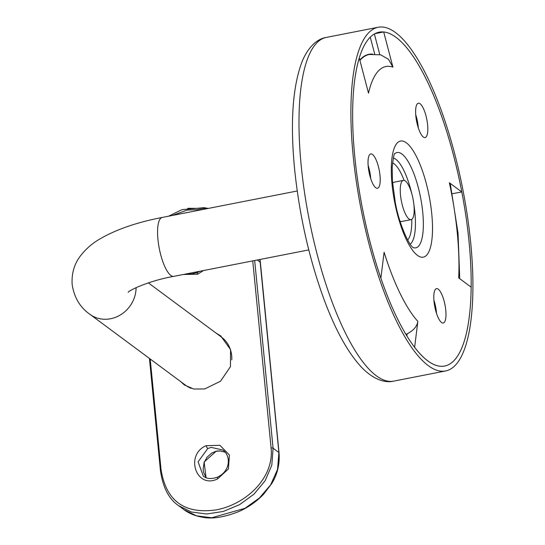 <?xml version="1.0" encoding="UTF-8"?>
<svg xmlns="http://www.w3.org/2000/svg" width="545" height="545" viewBox="0 0 545 545"><rect width="100%" height="100%" fill="white"/><g stroke="black" fill="none" stroke-linecap="round" stroke-linejoin="round"><path stroke-width="0.82" d="M368.127 165.353A17.515 5.184 -101.1 0 1 370.614 177.282A17.515 5.184 -101.1 0 1 370.729 178.658M368.243 166.729A17.515 5.184 -101.1 0 1 370.75 153.901A17.515 5.184 -101.1 0 1 379.994 175.442A17.515 5.184 -101.1 0 1 377.487 188.27A17.515 5.184 -101.1 0 1 368.243 166.729M403.368 180.381A20.015 5.927 78.9 0 0 400.875 198.08A20.015 5.927 78.9 0 0 409.084 219.056A20.015 5.927 78.9 0 0 411.066 219.662A20.015 5.927 78.9 0 0 413.56 201.97A20.015 5.927 78.9 0 0 405.351 180.988A20.015 5.927 78.9 0 0 403.368 180.381L393.987 182.221A20.015 5.927 78.9 0 0 392.577 183.236M415.719 114.668A17.515 5.184 -101.1 0 1 418.322 127.973M423.233 108.155A17.515 5.184 -101.1 0 1 427.73 126.474A17.515 5.184 -101.1 0 1 425.08 137.585A17.515 5.184 -101.1 0 1 420.188 132.639A17.515 5.184 -101.1 0 1 415.692 114.321A17.515 5.184 -101.1 0 1 418.342 103.216A17.515 5.184 -101.1 0 1 423.233 108.155M444.243 322.429A17.515 5.184 -101.1 0 1 443.262 323.015A17.515 5.184 -101.1 0 1 435.189 308.62A17.515 5.184 -101.1 0 1 435.537 289.225A17.515 5.184 -101.1 0 1 436.525 288.646A17.515 5.184 -101.1 0 1 444.597 303.04A17.515 5.184 -101.1 0 1 444.243 322.429M433.895 300.097A17.515 5.184 -101.1 0 1 436.504 313.402M459.735 278.686L458.059 233.389L450.334 184.067L449.366 182.752A135.099 39.989 -101.1 0 1 458.692 277.916L471.153 287.154A170.122 50.351 -101.1 0 1 444.625 366.049A170.122 50.351 -101.1 0 1 414.622 347.349L417.858 321.407A135.099 39.989 -101.1 0 1 384.102 252.26L380.873 278.202A170.122 50.351 -101.1 0 1 359.278 57.974L368.502 93.147A135.099 39.989 -101.1 0 1 392.925 67.137L388.517 59.31L380.723 54.827L369.421 54.473A150.107 44.431 78.9 0 0 359.925 60.447M374.933 33.681L383.7 31.957A170.122 50.351 -101.1 0 1 461.819 191.99L452.275 193.707M449.366 182.752L461.819 191.99M383.7 31.957L392.925 67.137M406.89 336.006L407.163 333.819C413.457 330.583 417.02 326.448 417.858 321.407M379.783 54.623L374.374 33.988M405.889 334.358L407.163 333.819M399.996 221.093A20.015 5.927 78.9 0 0 401.685 221.502L411.066 219.662M370.273 37.162L374.701 54.057M191.186 388.387A30.023 27.277 126.6 0 1 185.661 385.295L89.932 314.308A30.023 27.277 126.6 0 0 110.608 318.743A30.023 27.277 126.6 0 0 136.087 287.644M148.349 282.875L221.42 337.062A30.023 27.277 126.6 0 1 231.789 359.877M470.689 242.689A175.122 51.836 -101.1 0 1 445.592 370.961A175.122 51.836 -101.1 0 1 353.126 155.516A175.122 51.836 -101.1 0 1 378.223 27.25A175.122 51.836 -101.1 0 1 470.689 242.689M354.802 156.762A170.122 50.351 -101.1 0 1 379.184 32.162A170.122 50.351 -101.1 0 1 469.013 241.442A170.122 50.351 -101.1 0 1 444.625 366.049A170.122 50.351 -101.1 0 1 354.802 156.762M216.127 333.138L220.664 335.877L230.555 349.611L230.453 366.649L220.541 381.207L204.709 388.96L193.72 389.028L184.305 384.913L180.811 381.698M181.642 382.318A30.52 27.727 -53.4 0 0 184.823 385.281M206.058 477.624L204.123 462.017L216.256 451.124L219.989 450.885L224.956 452.112M203.503 270.545L197.658 274.224L183.365 274.489M217.489 477.161C231.271 470.662 230.664 454.925 222.66 449.966L211.215 447.391L207.802 448.501L198.101 461.826L203.292 476.098C206.569 478.898 211.303 479.253 217.489 477.161A2.5 0.477 66.8 0 0 217.721 478.817C196.329 489.764 184.551 454.857 206.119 445.681L219.928 445.285L229.404 455.014L228.396 468.959L217.721 478.817M202.958 209.464L187.187 210.05L172.499 215.432M150.202 358.998L161.034 469.49C166.034 501.025 184.517 514.473 216.481 509.827C245.904 504.254 274.326 478.088 271.09 447.915L252.751 260.892M254.678 260.51L273.086 448.222L271.805 465.185L265.108 480.772L254.011 494.138L239.616 504.622L223.273 511.462L206.65 513.996L191.384 512L178.576 505.658L183.958 509.643L196.547 515.843L211.76 517.75L244.909 508.342L259.393 498.014L270.654 484.852L277.541 469.395L278.89 452.527L259.89 259.495M187.773 208.292L208.245 208.428M221.202 336.285A30.52 27.727 -53.4 0 0 217.407 334.085M392.55 162.894A40.023 11.847 -101.1 0 1 394.103 163.807A40.023 11.847 -101.1 0 1 404.111 180.388M411.591 192.991A44.254 13.1 78.9 0 0 395.902 159.351A44.254 13.1 78.9 0 0 393.313 158.064M394.716 153.785A48.566 14.374 -101.1 0 1 401.91 153.99A48.566 14.374 -101.1 0 1 422.402 209.164A48.566 14.374 -101.1 0 1 413.09 247.559M417.422 255.353A59.146 17.508 78.9 0 0 431.763 213.824A59.146 17.508 78.9 0 0 406.393 142.858A59.146 17.508 78.9 0 0 392.053 184.38A59.146 17.508 78.9 0 0 417.422 255.353M410.181 244.126A44.254 13.1 78.9 0 0 413.921 204.886M411.748 219.376A40.023 11.847 -101.1 0 1 407.646 239.943M372.528 54.105A150.359 44.506 78.9 0 0 359.816 60.039M128.13 292.304L128.123 292.311C130.166 289.606 150.536 280.403 173.794 276.363A30.023 8.883 -101.1 0 1 170.823 275.45A30.023 8.883 -101.1 0 1 157.948 239.432A30.023 8.883 -101.1 0 1 162.246 217.441C136.884 222.312 116.003 229.534 99.619 239.119C92.105 243.472 85.674 249.12 80.326 256.068C74.229 264.046 71.504 273.529 72.144 284.504C74.222 297.625 80.149 307.557 89.932 314.308M445.592 370.961L393.681 381.132A175.122 51.836 -101.1 0 1 301.215 165.694A175.122 51.836 -101.1 0 1 326.312 37.421L378.223 27.25M219.989 450.885A2.5 0.804 93.6 0 0 220.166 450.96A2.5 0.804 93.6 0 0 220.344 450.913M199.94 271.24L197.426 272.561A2.5 0.477 66.8 0 0 197.658 274.224M207.802 448.501A2.5 0.627 -114.7 0 1 206.119 445.681M271.09 447.915A2.5 0.736 174.4 0 1 273.086 448.222L278.89 452.527A2.5 0.736 -5.6 0 1 279.033 452.745C280.157 467.079 275.579 477.406 271.689 483.647L263.644 494.179C256.668 501.509 248.418 507.3 238.88 511.544C223.845 517.437 211.515 519.29 201.882 517.11C194.878 515.849 188.904 513.363 183.958 509.643M257.267 260.006L260.231 262.206A2.5 0.736 174.4 0 1 260.374 262.418L279.033 452.745M160.523 470.287A2.5 0.736 -5.6 0 1 160.38 470.069A2.5 0.736 -5.6 0 1 161.034 469.49M412.844 247.457L413.144 247.6C409.159 245.414 398.994 224.029 395.268 202.311L392.386 180.777L392.216 167.083C393.367 157.376 394.226 152.907 394.778 153.676M308.777 249.91L173.794 276.363M370.546 176.621L370.137 176.696M297.229 190.988L162.246 217.441M393.681 381.132C385.547 383.115 374.027 380.042 361.866 367.63C348.344 353.289 335.945 331.128 324.663 301.14C309.485 260.067 299.471 216.072 294.613 169.161C290.124 122.509 292.611 86.675 302.066 61.66C308.674 45.685 318.178 38.627 326.312 37.421M206.085 477.638L203.612 472.488L203.149 469.095L204.034 462.923L206.868 457.425L211.583 453.12L215.806 451.355L220.166 450.96L224.976 452.132M208.347 208.408L204.075 207.693L182.044 209.621L168.582 216.202M149.432 358.426L160.38 470.069C162.737 487.162 168.8 499.022 178.576 505.658M197.426 272.561L191.533 273.931L187.875 273.604M259.992 259.468L260.374 262.418"/></g></svg>
